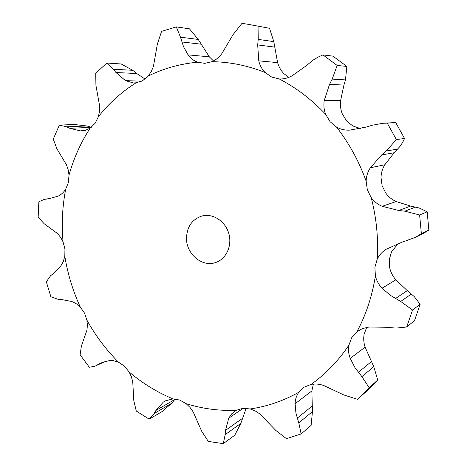 <?xml version="1.0" encoding="UTF-8"?>
<svg xmlns="http://www.w3.org/2000/svg" width="467" height="467" viewBox="0 0 467 467"><rect width="100%" height="100%" fill="white"/><g stroke="black" fill="none" stroke-linecap="round" stroke-linejoin="round"><path stroke-width="0.7" d="M212.065 61.679C229.898 61.942 247.586 65.538 265.116 72.473L271.636 77.037L279.243 78.946C296.294 87.796 311.781 99.605 325.697 114.38L330.081 121.706L336.532 127.065C349.158 143.311 359.03 161.348 366.146 181.178L367.331 189.818L371.212 197.617C376.49 218.031 378.486 238.549 377.208 259.173L374.896 267.287L375.398 275.845C372.222 296.008 366.075 314.624 356.963 331.698L351.744 337.623L348.925 345.136C338.33 360.898 325.727 373.985 311.115 384.399L304.192 387.143L298.845 392.227C283.44 400.896 267.235 406.471 250.248 408.952L242.98 408.31L236.302 410.283C219.227 410.989 202.503 408.783 186.135 403.669L179.719 400.056L172.924 398.871C157.058 392.233 142.447 383.249 129.09 371.93L124.409 366.128L118.519 362.199C106.097 349.754 95.56 335.738 86.915 320.152L84.504 313.094L80.312 307.111C72.875 290.871 67.703 273.936 64.814 256.295L64.942 248.975L63.004 241.778L62.409 232.169C61.872 217.628 62.969 203.291 65.701 189.158L68.375 182.579L69.011 175.143C73.733 158.243 80.785 142.569 90.172 128.116L95.116 123.288L98.397 116.686C109.039 103.207 121.589 91.917 136.043 82.822L142.639 80.657L148.267 76.016C163.637 68.427 180.081 63.821 197.599 62.204L204.832 63.349L212.065 61.679C215.906 59.945 219.186 57.231 221.907 53.518L233.08 34.634L241.982 23.35L248.316 24.337L269.535 28.289L273.796 41.621L277.602 62.601C278.852 66.956 280.988 70.669 284.012 73.739L288.822 77.37M248.316 24.337L269.535 28.289M265.116 72.473C261.934 69.256 259.821 65.38 258.776 60.85L257.685 44.914L258.228 39.397L258.053 26.298M311.115 384.399C315.266 383.641 319.516 384.026 323.859 385.561L343.77 394.942L357.524 399.343L366.332 391.439L377.721 380.05L373.758 366.648L365.101 347.139C363.688 342.813 363.361 338.522 364.132 334.249L366.683 327.349M356.963 331.698L362.404 328.587L369.134 327.011L385.765 327.262L396.069 328.091L405.677 327.122L406.716 326.9L414.462 320.718L420.142 304.274L414.293 296.627L407.271 290.637L395.858 279.815C392.817 276.341 390.774 272.36 389.717 267.889L389.25 259.716L391.486 251.958L397.721 244.113M377.208 259.173C379.262 254.982 382.31 251.643 386.361 249.156L401.801 242.297L414.941 237.54L423.989 233.045L428.852 230.033L427.165 211.796L419.103 207.961L410.598 206.064L396.15 201.534C392.035 199.695 388.597 196.916 385.835 193.186L382.117 185.749L381.002 177.501C381.183 172.86 382.45 168.605 384.814 164.746L394.16 152.756L400.085 146.305L402.583 142.534L404.55 138.495L396.366 139.569L386.273 150.975L397.703 149.096M360.477 128.6L352.649 125.88L346.45 120.76L342.253 113.773C340.612 109.494 340.069 105.063 340.624 100.475L343.934 85.058L345.469 79.91L346.853 66.431L337.18 65.456L332.2 79.098L345.469 79.91M258.776 60.85L277.602 62.601M257.685 44.914L274.52 47.097M258.228 39.397L273.796 41.621M197.599 62.204C193.717 60.763 190.548 58.322 188.09 54.878L183.525 46.688L180.507 37.214L176.298 26.911L161.57 31.359L157.379 44.056L153.421 66.437L151.285 71.574L148.267 76.016M176.298 26.911L189.444 28.808L198.242 39.432L209.321 56.828L213.53 60.967M279.243 78.946L279.389 78.952C283.708 79.156 287.876 78.135 291.893 75.905L305.453 66.326L313.491 59.869L318.109 57.102L322.948 54.89L337.18 65.456M322.948 54.89L332.959 56.151L346.853 66.431M325.697 114.38C323.952 109.897 323.473 105.256 324.267 100.452L340.624 100.475M136.043 82.822L133.422 82.939L125.436 80.622L141.577 81.205M336.532 127.065C340.577 129.353 344.967 130.375 349.695 130.124L366.291 127.053L372.1 125.279L382.934 123.276L387.271 123.142L396.366 139.569M125.436 80.622L115.944 72.508L113.376 69.239L106.803 63.027L121.163 63.967L132.727 70.307L136.784 73.541L145.079 79.051M404.55 138.495L395.695 122.523L382.934 123.276M98.397 116.686L99.5 111.426L99.629 105.98L95.922 85.321L95.735 73.313L106.803 63.027M366.146 181.178C366.297 176.322 367.698 171.85 370.349 167.77L384.814 164.746M90.172 128.116L85.589 130.287L80.359 130.888L83.657 130.731M371.212 197.617C374.067 201.54 377.739 204.435 382.222 206.297L398.777 210.506L404.836 211.189L419.623 214.978L421.374 233.728L414.941 237.54M80.359 130.888L69.746 128.302L66.612 126.808L59.391 125.086L74.422 124.508L86.874 125.967L91.345 127.263M69.011 175.143L68.223 169.906L66.542 164.968L56.91 148.815L53.261 139.078L59.385 125.086L74.422 124.508M65.701 189.158C63.652 192.41 61.136 194.727 58.153 196.105L48.329 198.907L44.505 199.304L38.866 201.732L38.148 217.231L44.085 223.658L57.464 233.506L60.558 237.283L63.004 241.778M375.398 275.845C376.484 280.55 378.702 284.672 382.064 288.203L390.394 295.342L400.68 301.448L412.524 310.018L406.716 326.9M348.925 345.136C348.108 349.614 348.545 354.039 350.232 358.405L355.008 367.704L361.89 376.618L369.163 387.703L357.524 399.343M64.814 256.295L63.226 261.748L60.996 265.67L53.11 273.726L50.646 275.67L46.321 281.799L50.868 296.732L57.832 299.242L60.944 299.411L71.936 301.536L76.617 303.941L80.312 307.111M298.845 392.227C296.446 395.642 295.197 399.483 295.103 403.762L295.944 413.207L298.792 422.863L301.133 433.942L311.121 425.39L312.452 411.625L311.857 390.914L313.375 384.09M86.915 320.152L87.399 325.266L86.95 330.163L81.398 346.024L80.102 354.827L89.349 367.26L94.807 366.227L105.489 361.4M250.248 408.952L255.245 410.919L259.903 413.972L275.787 430.405L286.434 438.671L301.133 433.942M118.519 362.199L113.353 360.687L109.068 360.652L100.843 363.017L96.009 365.62M236.302 410.283L231.632 413.873L228.76 418.181L225.468 430.411L225.187 434.625L223.255 443.65L208.311 441.426L201.697 431.234L193.157 411.865L189.993 407.405L186.135 403.669M129.09 371.93L131.367 376.729L132.739 381.784L133.825 400.774L136.276 411.042L149.183 419.168L154.174 413.511L171.634 403.325L175.207 398.987M223.255 443.65L234.79 435.186L240.832 423.394L246.167 408.269M149.183 419.168L162.102 411.567L171.634 403.325M172.924 398.871L165.061 400.955L163.246 402.18L155.925 410.44L154.174 413.511M324.267 100.452L329.515 84.393L332.2 79.098M370.349 167.77L381.65 154.945L386.273 150.975M186.496 238.415C186.905 226.629 192.194 219.122 202.357 215.894C213.104 213.25 225.363 221.3 228.801 233.488C232.368 245.642 226.273 258.981 215.766 262.46C202.351 267.544 186.351 254.206 186.496 238.415M329.515 84.393L343.934 85.058M115.944 72.508L136.784 73.541M113.376 69.239L132.727 70.307M395.695 122.523L387.271 123.142M381.65 154.945L394.16 152.756M69.746 128.302L91.223 127.357M66.612 126.808L86.874 125.967M427.165 211.796L419.623 214.978M428.852 230.033L421.374 233.728M420.142 304.274L412.524 310.018M377.721 380.05L369.163 387.703M188.09 54.878L209.321 56.828M349.695 130.124L353.145 129.832M382.222 206.297L396.15 201.534M382.064 288.203L395.858 279.815M350.232 358.405L365.101 347.139M295.103 403.762L311.857 390.914M228.76 418.181L243.132 408.298M163.246 402.18L167.087 399.986M181.821 41.942L200.938 44.167M180.507 37.214L198.242 39.432M398.777 210.506L410.598 206.064M404.836 211.189L415.572 207.044M395.467 298.559L407.271 290.637M400.68 301.448L411.433 294M358.329 372.31L371.277 361.715M361.89 376.618L373.758 366.648M297.205 418.152L312.032 406.179M298.792 422.863L312.452 411.625M98.718 364.085L103.184 362.094M225.468 430.411L242.385 418.414M225.187 434.625L240.832 423.394M155.925 410.44L174.769 399.524M49.52 198.557L45.556 199.158M49.654 198.516L44.505 199.304M105.881 361.295L94.807 366.227"/></g></svg>
